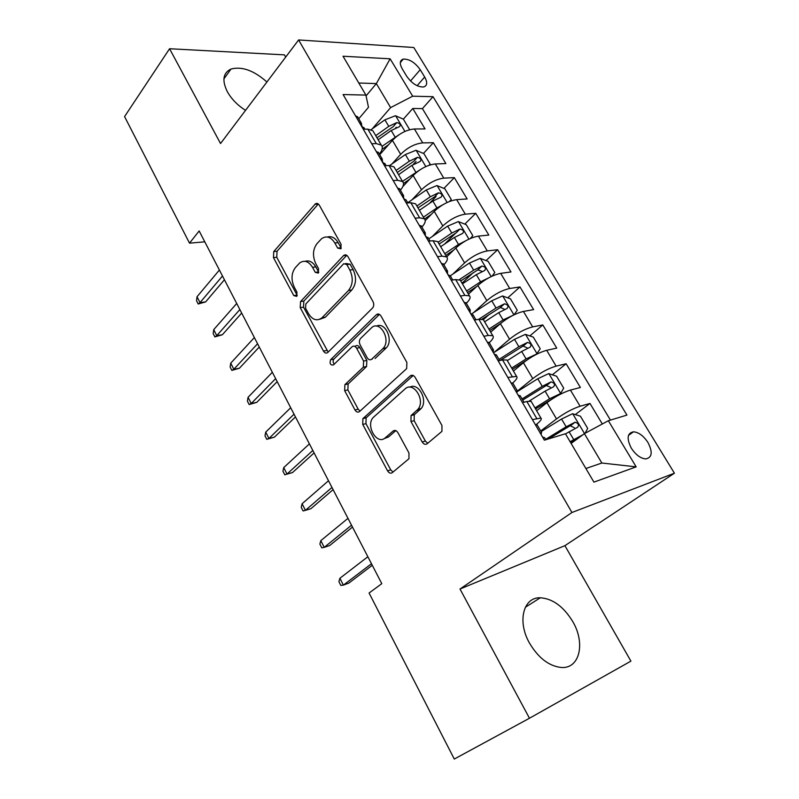 <?xml version="1.0" encoding="UTF-8"?>
<svg xmlns="http://www.w3.org/2000/svg" width="799" height="799" viewBox="0 0 799 799"><rect width="100%" height="100%" fill="white"/><g stroke="black" fill="none" stroke-linecap="round" stroke-linejoin="round"><path stroke-width="1.2" d="M340.823 248.809L341.103 244.334L319.33 205.203C318.172 203.405 316.853 202.956 315.385 203.875L273.757 251.565L273.458 257.608L293.772 295.57L296.719 296.389L296.948 292.134L294.282 287.161C290.966 279.71 291.315 273.198 295.34 267.635L299.725 262.911C304.409 259.795 308.664 261.253 312.509 267.295L315.245 272.319L318.302 273.098L318.561 268.734L315.805 263.7C312.379 256.119 312.769 249.448 316.973 243.655L321.607 238.681C326.471 235.455 330.876 236.884 334.821 242.966L337.647 248.07L340.823 248.809M572.823 621.702C563.665 606.641 552.828 598.671 540.314 597.782C523.445 597.023 516.983 621.173 529.447 643.025C538.386 658.036 549.053 666.196 561.457 667.495C579.804 668.813 585.497 643.015 572.823 621.702M266.906 81.997C253.962 70.492 241.987 66.177 231.001 69.044C223.021 72.869 221.812 80.449 227.365 91.775C231.5 99.056 237.553 105.258 245.523 110.372M647.949 442.486C643.555 435.845 638.731 432.279 633.507 431.81C627.195 433.068 626.466 438.511 631.3 448.149C635.674 454.801 640.478 458.396 645.702 458.926C652.144 457.627 652.893 452.154 647.949 442.486M422.172 441.957C423.69 444.284 425.368 444.883 427.185 443.735L441.947 431.35L441.937 425.468L415.21 377.458C413.692 375.18 412.034 374.661 410.247 375.91L362.906 418.596L362.746 424.449L387.555 470.831C389.003 473.108 390.581 473.717 392.299 472.648L408.958 458.716L408.958 452.973L397.942 432.698C396.464 430.421 394.866 429.852 393.138 431.001L385.228 437.842C377.138 445.552 365.453 425.917 373.083 417.617L404.993 388.993C413.213 380.724 425.787 400.129 417.997 409.248L411.046 415.58L410.956 421.512L422.172 441.957L425.378 441.078L427.735 443.275M529.467 718.241L630.91 661.133L564.913 545.667L460.004 589.023L529.467 718.241L454.281 759.05L369.078 593.028L381.792 583.66L199.161 230.961L189.513 243.146L204.804 241.837M460.004 589.023L571.944 512.499L298.606 39.95L413.792 47.501L674.426 473.208L571.944 512.499M285.692 57.089L284.424 54.861L169.568 48.739L220.534 143.53L298.606 39.95M169.568 48.739L124.574 116.594L189.513 243.146M372.534 308.024L372.554 308.005C373.972 306.207 374.122 304.069 372.983 301.593L348.024 256.759C346.716 254.771 345.268 254.332 343.68 255.46L300.564 301.553L300.224 307.625L323.465 351.061C324.813 353.178 326.272 353.637 327.84 352.429L372.534 308.024M381.043 316.084L406.871 362.466L406.661 368.619L359.54 411.545C357.902 412.683 356.384 412.154 354.986 409.957L344.639 390.621L344.898 384.649L363.325 367.17L363.605 361.068L356.594 348.214C355.185 346.037 353.657 345.577 352.019 346.826L333.453 364.953C330.387 365.323 329.438 363.585 330.606 359.72L376.279 314.776C377.987 313.448 379.575 313.887 381.043 316.084M602.316 423.989L589.982 403.455L575.27 414.591M540.723 430.971L556.504 418.916C564.763 412.923 572.623 408.698 580.094 406.232L570.436 390.082L580.384 387.475L566.141 363.765L552.349 374.821M517.512 390.981L532.763 378.616C540.813 372.484 548.593 368.319 556.124 366.122L546.686 350.322L556.743 348.124L542.811 324.933L529.837 335.92M501.113 360.249L502.971 358.671M494.301 352.269L509.542 339.195C517.382 332.933 525.093 328.828 532.673 326.881L523.435 311.43L533.622 309.632L519.979 286.931L507.745 297.847M483.954 320.669L483.365 319.65L488.908 314.676M473.557 312.649L486.821 300.624C494.461 294.242 502.102 290.197 509.732 288.489L500.693 273.368L510.98 271.95L497.627 249.727L486.072 260.594M462.032 283.186L473.188 272.699M452.853 274.087L464.589 262.881C472.039 256.379 479.6 252.384 487.28 250.926L478.441 236.114L488.828 235.066L475.755 213.313L464.798 224.12M444.634 244.025L455.76 233.038M432.309 236.494L442.826 225.937C450.087 219.316 457.587 215.39 465.308 214.152L456.648 199.65L467.125 198.951L454.321 177.638L443.924 188.404M429.383 203.465L436.094 196.514M412.004 199.79L421.522 189.763C428.604 183.031 436.024 179.166 443.785 178.137L435.305 163.945L445.882 163.585L433.338 142.711L422.721 142.881C414.911 143.69 407.56 147.515 400.659 154.337L391.969 163.935M413.223 164.504L416.069 161.428M423.45 153.428L433.338 142.711M570.436 390.082C562.955 392.439 555.115 396.644 546.945 402.686L536.648 410.746M546.686 350.322C539.135 352.419 531.375 356.564 523.415 362.736L513.417 371.036M523.435 311.43C515.834 313.278 508.154 317.353 500.394 323.665L490.686 332.174M500.693 273.368C493.043 274.976 485.432 278.991 477.872 285.433L468.444 294.152M478.441 236.114C470.741 237.493 463.2 241.458 455.829 248.01L446.671 256.928C448.219 258.506 447.29 261.133 443.874 264.789M456.648 199.65C448.908 200.809 441.438 204.714 434.247 211.375L425.228 220.614M435.305 163.945C427.525 164.884 420.134 168.739 413.123 175.5L402.876 186.517M402.247 68.874L406.731 76.295C411.964 83.585 417.597 87.141 423.62 86.971C427.295 85.733 427.655 82.417 424.678 77.024L420.224 69.713C414.961 62.422 409.298 58.886 403.245 59.116C399.7 60.344 399.37 63.59 402.247 68.874M585.887 468.514L601.847 463.021L584.399 433.647L608.349 420.733L626.935 415.09L433.028 96.689L412.683 96.2L390.621 107.595L372.244 128.869M608.349 420.733L636.174 466.866L593.917 482.127L565.422 433.767L544.359 440.169L343.091 94.542L365.912 95.091L343.021 56.23L390.132 58.806L412.683 96.2M610.446 420.094L422.421 108.614L412.773 108.484L425.058 128.929L414.411 128.979C406.591 129.708 399.27 133.503 392.429 140.374L379.715 154.686M379.365 154.097C382.441 150.172 383.081 147.176 381.273 145.108L376.299 143.62L371.715 143.7M373.772 132.284L372.863 130.736L367.86 129.168L363.265 129.188M532.394 419.615L540.933 418.077C542.082 418.936 540.603 421.023 536.489 424.359M531.565 402.067L531.115 401.288L526.831 401.507L522.506 402.646M507.844 377.468L516.563 376.409C517.802 377.438 516.534 379.625 512.748 382.961M507.495 360.898L506.966 360.009L502.561 359.93L498.186 360.878M483.864 336.289L488.259 335.44L492.743 335.68C494.092 336.908 492.933 339.245 489.278 342.691M492.743 335.68L483.365 319.65L478.841 319.29L474.426 320.069M460.424 296.029L464.858 295.35L469.452 295.86C470.901 297.268 469.862 299.755 466.326 303.31M460.943 281.318L460.274 280.179L455.65 279.57L451.195 280.179M437.502 256.669L441.987 256.149L446.671 256.928L437.702 241.588L432.978 240.719L428.474 241.168M415.09 218.187L419.605 217.817L424.399 218.836C426.037 220.594 425.208 223.34 421.912 227.096M416.409 205.183L415.62 203.835L410.796 202.716L406.262 203.026M393.168 180.534L397.722 180.314L402.596 181.573C404.324 183.49 403.595 186.367 400.409 190.202M394.866 168.349L394.007 166.891L389.093 165.543L384.529 165.703M443.785 178.137L454.321 177.638M465.308 214.152L475.755 213.313M487.28 250.926L497.627 249.727M509.732 288.489L519.979 286.931M532.673 326.881L542.811 324.933M556.124 366.122L566.141 363.765M580.094 406.232L589.982 403.455M584.399 433.647L571.115 443.435M390.621 107.595L376.359 83.595L358.791 83.006M366.072 95.87L376.359 83.595L390.132 58.806M358.771 118.761L368.489 107.296L365.912 95.091M564.913 545.667L674.426 473.208M395.545 128.01L396.214 127.261M403.355 119.161L412.773 108.484M422.421 108.614L433.028 96.689M438.431 242.836L437.702 241.588M636.174 466.866L601.847 463.021M341.253 248.189L338.127 242.656C335.141 237.762 331.555 235.885 327.36 237.013M305.148 261.313C309.273 260.094 312.828 261.962 315.805 266.916L318.791 272.329M318.342 203.995L277.063 251.246L276.754 257.268L297.248 295.46M343.45 255.67L346.756 255.32L303.84 301.093L303.5 307.156L328.169 352.099M346.826 264.599L343.77 263.68L305.827 303.96L305.578 308.224L308.424 313.528C312.539 320.019 317.053 321.448 321.987 317.802L348.524 290.417C352.968 284.674 353.408 277.882 349.842 270.042L346.826 264.599L350.122 264.219L345.737 263.46M319.69 319.32L325.253 317.293L322.277 317.513M350.122 264.219L353.138 269.653C356.704 277.473 356.254 284.244 351.81 289.977L325.543 317.013M354.706 346.337L355.285 346.237C356.913 344.988 358.441 345.458 359.85 347.615L366.851 360.439L366.571 366.521L348.134 383.969L347.875 389.922L358.212 409.208L360.029 411.105M379.435 314.377L333.862 359.111C332.774 360.748 332.893 362.436 334.252 364.184M382.641 348.863L383.081 348.414C391.67 339.775 379.465 319.131 371.185 328.109L360.469 338.576C359.131 340.314 359.011 342.381 360.109 344.788L367.15 357.682C368.589 359.88 370.147 360.359 371.825 359.121L382.641 348.863L386.336 347.805C393.867 340.394 385.228 321.438 376.519 326.132M372.434 359.001L371.825 359.121M385.897 348.254L375.071 358.491M409.797 387.185C418.406 382.072 428.274 400.319 421.213 408.469L414.252 414.781L414.162 420.693L425.378 441.078M384.199 438.581L388.444 437.003L385.228 437.842M395.825 430.621L388.444 437.003M413.193 375.48L366.122 417.827L365.962 423.66L390.751 469.902L392.998 472.069M408.998 129.897L409.507 129.438L403.385 119.171L395.445 115.725L384.908 119.83L371.126 129.658M398.761 134.911L382.052 146.317M388.564 144.719L382.062 149.313M378.157 139.775L391.22 130.507L399.57 126.612C400.978 124.654 400.039 123.316 396.773 122.587L388.773 126.372L375.73 135.64M376.998 137.808L393.198 126.651L396.773 122.587M355.305 115.525L358.092 117.593M361.398 125.972L364.464 128.529M361.907 126.342L361.388 123.246L359.55 122.806M222.492 276.005L200.01 302.631L205.623 301.902L198.192 304.01L200.01 302.631L197.023 296.749L219.395 270.032M205.623 301.902L224.429 279.75M198.192 304.01L196.544 300.754L197.023 296.749M428.953 165.313L430.162 164.105L423.919 153.628L415.979 150.282L405.393 154.527L389.682 165.533M420.604 169.428L402.486 181.383M409.687 179.196L403.515 183.48M398.561 174.671L411.835 165.423L420.164 161.478C421.662 159.46 420.743 158.082 417.408 157.333L409.338 161.198L396.094 170.447M397.283 172.484L413.722 161.338L417.408 157.333M430.162 164.105L429.083 165.263M449.418 201.498L451.265 199.49L444.883 188.804L436.943 185.568L426.306 189.942L407.72 202.746M442.966 204.694L436.923 207.93L423.41 217.158M431.37 214.322L424.539 218.986M419.405 210.307L432.878 201.068L441.178 197.073C442.786 194.996 441.877 193.578 438.461 192.819L430.331 196.754L416.878 205.992M417.987 207.89L434.676 196.744L438.461 192.819M470.431 238.462L472.798 235.635L466.286 224.709L458.356 221.583L447.66 226.107L428.783 238.881M465.857 240.719L458.506 244.474L444.773 253.683M453.692 250.087L445.782 255.39M440.688 246.681L454.371 237.473L462.641 233.428C464.349 231.291 463.45 229.832 459.964 229.053L451.765 233.058L438.102 242.277M439.13 244.035L456.069 232.899L459.964 229.053M491.984 276.214L494.801 272.539L488.149 261.383L480.219 258.377L469.462 263.041L450.286 275.795M489.278 277.553L480.549 281.807L466.596 290.996M476.733 286.481L467.515 292.554M462.421 283.845L476.324 274.656L484.594 270.551C486.371 268.344 485.482 266.846 481.937 266.057L473.657 270.152L459.285 279.67M460.723 280.948L477.932 269.812L481.677 271.221M477.932 269.812L481.927 266.057L477.912 269.822M376.119 151.261L378.816 153.148M316.963 203.395L316.324 203.815M382.601 162.127L382.232 159.021L380.444 158.691M382.331 161.927L385.328 164.334M239.86 309.553L216.759 335.63L222.352 334.761L214.861 336.898L216.759 335.63L213.723 329.647L236.714 303.47M222.352 334.761L241.678 313.068M214.861 336.898L213.183 333.582L213.723 329.647M397.373 187.755L399.989 189.483M407.82 202.916L406.112 200L403.725 198.661L403.525 195.555L401.797 195.356M406.112 200L406.641 200.899M257.578 343.76L233.827 369.258L239.4 368.239L231.84 370.396L233.827 369.258L230.731 363.155L254.362 337.558M239.4 368.239L259.266 347.026M231.84 370.396L230.132 367.021L230.731 363.155M419.095 225.058L421.612 226.596M425.368 235.825L425.288 232.899L423.61 232.819M425.577 236.204L428.414 238.262M275.635 378.636L251.216 403.515L256.769 402.356L249.148 404.544L251.216 403.515L248.06 397.303L272.359 372.304M256.769 402.356L277.193 381.642M249.148 404.544L247.4 401.098L248.06 397.303M441.288 263.181L443.725 264.519M447.48 273.797L447.53 271.051L445.912 271.111M447.929 274.566L450.676 276.454M294.042 414.192L268.943 438.441L274.476 437.123L266.776 439.33L268.943 438.441L265.727 432.109L290.706 407.74M274.476 437.123L295.46 416.928M266.776 439.33L264.998 435.825L265.727 432.109M514.107 314.766L517.273 310.242L510.481 298.846L502.551 295.96L491.745 300.774L471.28 314.127M513.208 315.215L503.07 319.95L488.898 329.108M500.623 323.465L489.717 330.506M484.623 321.807L498.746 312.639L507.085 308.454C508.843 306.227 507.974 304.689 504.479 303.83L496.029 308.044L478.681 319.32M482.027 319.141L500.374 307.475L504.089 309.063M463.979 302.152L466.316 303.29M470.082 312.619L470.261 310.062L468.703 310.262M470.771 313.797L473.427 315.485M312.828 450.456L287.011 474.047L292.524 472.559L284.754 474.796L287.011 474.047L283.735 467.585L309.413 443.874M292.524 472.559L314.097 452.923M284.754 474.796L282.936 471.22L283.735 467.585M536.399 354.357L540.224 348.764L533.293 337.118L525.372 334.362L514.506 339.335L493.482 352.798M536.978 353.877L526.082 358.931L511.68 368.059M526.541 360.339L512.399 369.288M507.315 360.599L521.667 351.46L530.077 347.195C531.814 344.938 530.955 343.35 527.5 342.431L518.891 346.756L499.025 359.42M500.184 360.449L523.035 346.087L527 347.735M487.19 342.002L489.417 342.931M493.193 352.299L493.502 349.952L492.024 350.292M494.132 353.917L496.688 355.405M302.092 503.76L301.233 507.305L303.081 510.961L305.438 510.341L302.092 503.76L328.509 480.738M331.984 487.45L305.438 510.341L310.921 508.683L333.103 489.627M558.251 395.365L560.558 393.557L563.694 388.124L556.603 376.229L548.703 373.612L537.777 378.746L517.592 391.41M554.826 397.333L535.58 408.928M560.558 393.557L549.612 398.781L534.97 407.87M529.188 401.058L545.098 391.14L553.577 386.786C555.285 384.499 554.446 382.871 551.04 381.892L542.261 386.336L522.067 398.951M522.716 400.069L546.346 385.478L550.401 387.275M510.921 382.761L513.048 383.47M516.823 392.888L517.283 390.741L515.864 391.24M518.022 394.946L520.479 396.224M320.808 540.643L319.88 544.109L321.767 547.824L324.224 547.365L320.808 540.643L347.974 518.351M351.53 525.203L324.224 547.365L329.677 545.527L352.499 527.07M585.128 433.258L587.684 428.374L580.424 416.199L572.543 413.732L561.567 419.036L541.103 431.62M578.466 438.022L570.606 442.566M582.841 434.796L570.096 441.697M565.492 433.887L577.597 427.265C579.285 424.938 578.456 423.27 575.09 422.232L566.151 426.796L545.617 439.36M548.354 438.951L570.176 425.747L574.331 427.705M535.21 424.459L537.218 424.948M541.003 434.406L541.612 432.479L540.264 433.138M542.471 436.933L544.818 437.992M339.905 578.266L338.906 581.642L340.823 585.427L343.38 585.118L339.905 578.266L367.85 556.733M371.475 563.724L343.38 585.118L348.813 583.1L372.274 565.273M556.504 418.916L546.945 402.686M532.763 378.616L523.415 362.736M509.542 339.195L500.394 323.665M486.821 300.624L477.872 285.433M464.589 262.881L455.829 248.01M442.826 225.937L434.247 211.375M421.522 189.763L413.123 175.5M400.659 154.337L392.429 140.374M376.299 143.62L367.86 129.168M536.688 418.406L526.831 401.507M512.199 376.449L502.561 359.93M488.259 335.44L478.841 319.29M464.858 295.35L455.65 279.57M441.987 256.149L432.978 240.719M419.605 217.817L410.796 202.716M397.722 180.314L389.093 165.543M422.721 142.881L414.411 128.979M410.506 80.999L420.224 69.713M417.118 85.713L424.678 77.024M338.127 242.656L334.821 242.966M318.541 271.94L315.245 272.319M315.805 266.916L312.509 267.295M297.058 295.131L293.772 295.57M276.754 257.268L273.458 257.608M277.063 251.246L273.757 251.565M318.242 204.095L314.916 204.304M340.953 247.74L337.647 248.07M326.721 350.471L323.465 351.061M303.5 307.156L300.224 307.625M303.84 301.093L300.564 301.553M351.81 289.977L348.524 290.417M353.138 269.653L349.842 270.042M358.212 409.208L354.986 409.957M347.875 389.922L344.639 390.621M348.274 383.82L345.038 384.509M366.421 366.671L363.165 367.32M366.851 360.439L363.605 361.068M359.85 347.615L356.594 348.214M330.606 359.72L333.862 359.111L330.636 359.69M379.285 314.297L376.279 314.776M414.162 420.693L410.956 421.512M414.671 414.341L411.455 415.14M420.064 409.677L416.858 410.466M395.275 430.451L393.138 431.001M390.751 469.902L387.555 470.831M365.962 423.66L362.746 424.449M366.391 417.547L363.165 418.326M412.853 375.35L410.247 375.91M404.933 131.435L395.645 115.815M388.773 126.372L384.908 119.83M395.106 137.088L391.22 130.507M359.75 123.146L360.269 122.537M425.817 166.582L416.179 150.362M409.338 161.198L405.393 154.527M415.8 172.135L411.835 165.423M447.15 202.477L437.153 185.648M430.331 196.754L426.306 189.942M436.923 207.93L432.878 201.068M468.943 239.131L458.556 221.663M451.765 233.058L447.66 226.107M458.506 244.474L454.371 237.473M491.195 276.584L480.419 258.457M473.657 270.152L469.462 263.041M480.549 281.807L476.324 274.656M380.604 158.961L381.143 158.362M401.917 195.565L402.466 194.976M423.69 232.958L424.259 232.379M445.942 271.171L446.531 270.611M513.937 314.846L502.751 296.029M496.029 308.044L491.745 300.774M503.07 319.95L498.746 312.639M500.234 307.545L504.359 303.86M468.713 310.232L469.303 309.692M537.058 353.747L525.582 334.431M518.891 346.756L514.506 339.335M526.082 358.931L521.667 351.46M523.035 346.087L527.29 342.501M492.054 350.122L492.584 349.662M560.638 393.428L548.903 373.672M542.261 386.336L537.777 378.746M549.612 398.781L545.098 391.14M546.346 385.478L550.721 381.982M584.508 433.587L572.743 413.792M566.151 426.796L561.567 419.036M573.662 439.52L569.048 431.71M570.176 425.747L574.681 422.361M525.333 607.27L540.314 597.782M223.91 78.891L231.001 69.044M628.493 435.385L633.507 431.81M381.273 145.108L372.863 130.736M402.596 181.573L394.007 166.891M424.399 218.836L415.62 203.835M469.452 295.86L460.274 280.179M516.563 376.409L506.966 360.009M540.933 418.077L531.115 401.288M400.299 62.612L403.245 59.116M317.922 203.715L315.385 203.875M346.506 255.161L343.68 255.46M325.253 317.293L321.987 317.802M348.134 383.969L344.898 384.649M366.571 366.521L363.325 367.17M386.336 347.805L383.081 348.414M414.252 414.781L411.046 415.58M421.213 408.469L417.997 409.248M366.122 417.827L362.906 418.596M364.843 129.178L363.865 127.5M361.388 123.246L357.473 116.534M386.097 165.653L384.768 163.366M382.232 159.021L378.237 152.16M380.524 158.821L380.963 158.322M403.525 195.555L399.45 188.554M401.867 195.465L402.356 194.946M430.022 241.018L427.934 237.433M425.288 232.899L421.113 225.737M423.67 232.918L424.209 232.369M452.723 279.97L450.227 275.685M447.53 271.051L443.265 263.74M500.374 307.475L504.479 303.83M475.944 319.81L473.028 314.796M470.261 310.062L465.907 302.581M523.315 345.967L527.5 342.431M499.685 360.559L496.329 354.796M493.502 349.952L489.048 342.302M546.746 385.308L551.04 381.892M523.994 402.257L520.169 395.705M517.283 390.741L512.728 382.921M570.706 425.537L575.09 422.232M545.827 439.72L544.568 437.552M541.612 432.479L536.938 424.479"/></g></svg>
